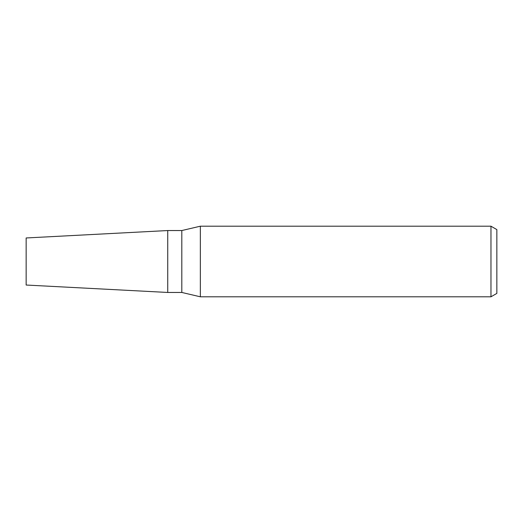 <?xml version="1.0" encoding="UTF-8"?>
<svg xmlns="http://www.w3.org/2000/svg" width="523" height="523" viewBox="0 0 523 523"><rect width="100%" height="100%" fill="white"/><g stroke="black" fill="none" stroke-linecap="round" stroke-linejoin="round"><path stroke-width="0.39" stroke-dasharray="2.62 1.96" d="M496.85 229.597L496.85 293.403M490.966 226.198L490.966 296.803M200.348 226.198L200.348 296.803M181.814 230.545L181.814 292.455M167.733 230.545L167.733 292.455M26.15 237.965L26.15 285.035"/><path stroke-width="0.78" d="M181.814 292.455L167.733 292.455L167.733 230.545L181.814 230.545L200.348 226.198L490.966 226.198L496.85 229.597L496.85 293.403L490.966 296.803L200.348 296.803L181.814 292.455L181.814 230.545M200.348 296.803L200.348 226.198M490.966 296.803L490.966 226.198M167.733 292.455L26.15 285.035L26.15 237.965L167.733 230.545"/></g></svg>
